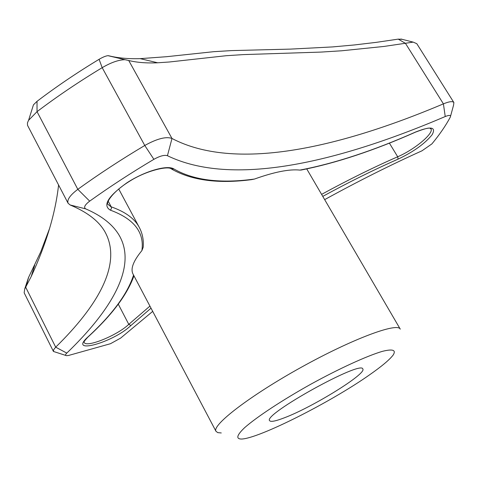<?xml version="1.0" encoding="UTF-8"?>
<svg xmlns="http://www.w3.org/2000/svg" width="478" height="478" viewBox="0 0 478 478"><rect width="100%" height="100%" fill="white"/><g stroke="black" fill="none" stroke-linecap="round" stroke-linejoin="round"><path stroke-width="0.72" d="M284.488 417.754C275.645 421.172 270.691 422.146 269.628 420.67C262.589 414.689 361.828 359.683 362.82 369.016C366.871 373.671 312.726 407.131 284.488 417.754M65.821 355.447L53.44 351.455L53.679 349.669L55.687 347.171C97.918 305.824 121.388 264.961 106.002 233.838C100.332 222.234 88.382 212.614 70.152 204.984L68.097 203.258C66.842 199.816 70.081 195.173 77.818 189.336C98.599 174.309 120.916 159.688 144.768 145.479C157.089 138.65 166.165 136.32 171.99 138.477L167.431 155.714C231.961 186.928 335.711 163.237 445.233 116.542C449.428 114.875 451.118 115.073 450.306 117.116C445.795 125.594 439.658 134.527 431.897 143.902L421.966 150.821C390.651 164.916 358.219 181.18 324.664 199.625M33.072 106.044L33.448 104.837L37.015 101.342C56.195 86.745 76.88 72.734 99.083 59.314C102.878 57.097 105.841 55.884 107.98 55.675L108.62 55.741C117.731 58.035 128.247 59.003 140.162 58.645L166.577 56.703L213.797 51.678L231.693 50.596L290.6 49.103L332.7 46.91L354.282 44.962L376.138 42.375L398.246 39.124L405.452 43.349L443.411 103.863C449.2 101.479 452.696 101.043 453.885 102.549L416.81 43.701L413.213 42.118L383.936 46.45L341.65 50.788L320.941 52.084L243.326 54.606L226.16 55.717L169.266 62.003L157.573 62.791C146.597 63.281 136.983 62.522 128.731 60.515L125.039 59.708C118.729 59.798 111.111 62.451 102.19 67.667C78.876 81.744 57.157 96.407 37.033 111.661L28.507 120.396L27.437 122.912L27.503 125.284L68.097 203.258M369.56 374.842C330.997 402.076 258.962 438.517 241.527 439.049C235.708 438.995 236.747 435.195 244.64 427.661C256.859 416.912 282.139 400.229 310.688 384.282C339.332 368.526 366.781 355.979 382.227 351.396C392.689 348.755 396.346 349.95 393.197 354.981C389.624 359.719 381.743 366.339 369.56 374.842M221.266 432.954L217.783 432.632L215.984 431.305C211.712 425.169 250.131 395.575 301.295 367.259C352.417 338.872 397.612 322.124 400.277 329.151L306.739 168.919M58.579 184.98C55.46 213.206 46.342 243.708 31.225 276.499L24.725 288.987L24.145 292.793L53.44 351.455M445.233 116.542L443.411 103.863C335.926 149.256 234.31 171.172 171.99 138.477L128.731 60.515M453.885 102.549L453.544 105.232L450.575 116.136M299.885 170.096C335.024 163.351 373.623 150.648 415.681 131.988L415.364 132.203C374.113 150.504 336.082 163.106 301.277 170.013L299.885 170.096C289.501 168.961 274.36 171.943 254.457 179.053L251.613 179.632C218.5 183.964 191.899 180.487 171.823 169.194M108.225 201.214L111.219 206.849C125.589 211.903 135.023 218.906 139.522 227.851C142.552 233.778 143.776 240.249 143.197 247.263L141.894 250.597C133.338 261.006 130.369 268.803 132.98 273.984L215.984 431.305M70.152 204.984L85.705 208.868C152.673 237.805 126.067 296.073 66.795 353.093L55.687 347.171L25.77 287.38L28.638 277.27L40.69 251.972L49.676 228.215M85.705 208.868C83.447 207.488 84.773 204.913 89.685 201.136C109.653 186.832 131.05 172.893 153.886 159.323C159.987 155.93 164.504 154.729 167.431 155.714M152.709 311.375L120.605 338.125L110.484 343.712L68.617 355.447L66.579 355.668C65.175 355.495 65.247 354.634 66.795 353.093M28.106 278.746L28.638 277.27M398.246 39.124L402.171 39.333M89.685 201.136L77.818 189.336L37.033 111.661L37.015 101.342M102.19 67.661L99.083 59.314M322.77 196.386C348.755 182.202 373.862 169.786 398.09 159.138L397.69 156.766C373.21 167.503 347.847 180.039 321.598 194.373M153.886 159.323L144.768 145.479L102.184 67.655M110.352 210.153L111.41 208.653L111.326 207.082L108.052 204.405C105.775 203.718 110.86 192.855 129.514 181.299C147.021 170.144 168.268 165.842 171.303 168.871L173.95 168.997C167.425 164.611 144.786 171.094 126.909 182.799C107.944 196.374 102.423 205.492 110.352 210.153C134.001 218.846 144.511 232.326 141.894 250.597M389.391 143.119L397.69 156.766C414.474 149.662 434.311 133.129 430.917 128.743C429.369 129.323 433.534 125.284 415.573 132.113M118.281 304.163L128.779 324.347L149.931 306.105M151.024 308.179L130.9 325.524L128.779 324.347C117.397 335.371 86.016 348.151 84.146 342.332C83.519 342.182 84.773 340.444 87.904 337.11M133.559 275.071C127.512 293.928 112.205 314.644 87.623 337.229L88.215 336.829C111.96 315.02 127.208 294.693 133.965 275.842M254.457 179.053C220.597 183.707 193.763 180.355 173.95 168.997M130.9 325.524C113.495 342.332 67.858 355.214 87.623 337.229M415.681 131.988C430.827 126.007 436.33 126.891 432.19 134.635C424.996 143.585 413.625 151.753 398.09 159.138M139.218 227.271L118.711 188.947M106.002 233.838L105.596 233.061M28.507 277.521L24.707 288.981M34.685 265.23L31.213 276.487M33.448 104.837L28.602 120.229M107.98 55.675L125.039 59.696M413.082 42.106L400.905 39.005M157.543 62.743L140.168 58.639"/></g></svg>
